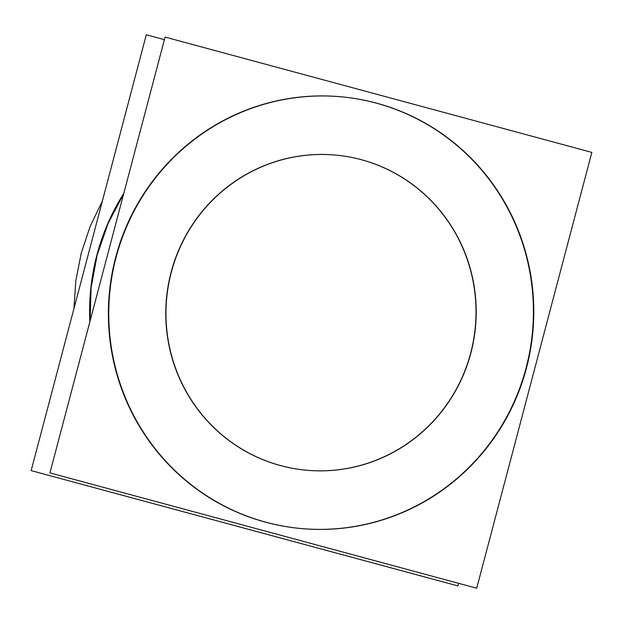 <?xml version="1.0" encoding="UTF-8"?>
<svg xmlns="http://www.w3.org/2000/svg" width="623" height="623" viewBox="0 0 623 623"><rect width="100%" height="100%" fill="white"/><g stroke="black" fill="none" stroke-linecap="round" stroke-linejoin="round"><path stroke-width="0.93" d="M352.011 157.494A158.25 155.072 -83 0 1 474.165 337.471A158.25 155.072 -83 0 1 301.914 469.75A158.25 155.072 -83 0 1 271.348 462.764M290.154 467.85A158.25 155.072 -83 0 1 168.008 287.865A158.25 155.072 -83 0 1 340.251 155.586A158.25 155.072 -83 0 1 370.817 162.572M165.087 37.084L591.85 152.394L476.704 588.213L49.941 472.896L165.087 37.084M265.538 522.175A216.796 212.451 97 0 0 526.069 368.084A216.796 212.451 97 0 0 376.253 103.122A216.796 212.451 97 0 0 115.722 257.206A216.796 212.451 97 0 0 265.538 522.175A216.796 212.451 97 0 0 526.069 368.084A216.796 212.451 97 0 0 376.253 103.122A216.796 212.451 97 0 0 115.722 257.206A216.796 212.451 97 0 0 265.538 522.175A216.796 212.451 97 0 0 526.069 368.084A216.796 212.451 97 0 0 376.253 103.122A216.796 212.451 97 0 0 115.722 257.206A216.796 212.451 97 0 0 265.538 522.175A216.796 212.451 97 0 0 526.069 368.084A216.796 212.451 97 0 0 376.253 103.122A216.796 212.451 97 0 0 115.722 257.206A216.796 212.451 97 0 0 265.538 522.175M280.49 465.583A158.25 155.072 -83 0 1 171.13 272.181A158.25 155.072 -83 0 1 361.301 159.706A158.25 155.072 -83 0 1 470.661 353.116A158.25 155.072 -83 0 1 280.49 465.583A158.25 155.072 97 0 0 470.661 353.116A158.25 155.072 97 0 0 361.301 159.706A158.25 155.072 97 0 0 171.13 272.181A158.25 155.072 97 0 0 280.49 465.583A158.25 155.072 -83 0 1 171.13 272.181A158.25 155.072 -83 0 1 361.301 159.706A158.25 155.072 -83 0 1 470.661 353.116A158.25 155.072 -83 0 1 280.49 465.583A158.25 155.072 97 0 0 470.661 353.116A158.25 155.072 97 0 0 361.301 159.706A158.25 155.072 -83 0 0 171.13 272.181A158.25 155.072 -83 0 0 280.49 465.583M363.637 100.101A216.796 212.451 -83 0 1 530.991 346.676A216.796 212.451 -83 0 1 295.006 527.891A216.796 212.451 -83 0 1 253.14 518.32M278.902 525.282A216.796 212.451 -83 0 1 111.556 278.715A216.796 212.451 -83 0 1 347.533 97.492A216.796 212.451 -83 0 1 389.406 107.063M123.627 194.002L108.098 223.439L97.172 254.947L91.106 287.764L90.047 321.11M458.598 583.315L457.913 585.916L31.15 470.606L146.296 34.787L164.402 39.685M123.813 193.301A216.796 212.451 97 0 0 89.844 321.881A216.796 212.451 -83 0 1 123.813 193.301A216.796 212.451 97 0 0 89.844 321.881A216.796 212.451 -83 0 1 123.813 193.301M81.27 253L90.164 226.344L102.367 201.058L90.164 226.344L81.27 253L90.164 226.344L102.367 201.058L90.164 226.344L81.27 253L75.835 280.599L73.935 308.665L75.835 280.599L81.27 253L75.835 280.599L73.935 308.665L75.835 280.599L81.27 253"/></g></svg>
